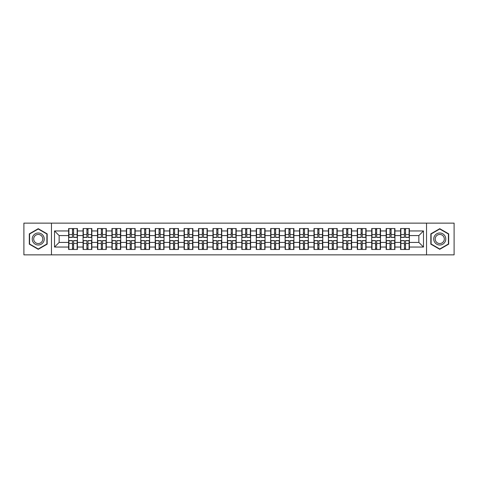 <?xml version="1.0" encoding="UTF-8"?>
<svg xmlns="http://www.w3.org/2000/svg" width="478" height="478" viewBox="0 0 478 478"><rect width="100%" height="100%" fill="white"/><g stroke="black" fill="none" stroke-linecap="round" stroke-linejoin="round"><path stroke-width="0.72" d="M426.531 254.864L454.1 254.864L454.1 223.136L426.531 223.136L426.531 254.864L51.469 254.864L51.469 223.136L23.9 223.136L23.9 254.864L51.469 254.864M426.531 223.136L51.469 223.136M418.853 242.424L418.853 235.576L409.371 235.576L409.371 242.424L418.853 242.424L423.478 247.048L423.478 230.952L409.371 230.952L409.371 228.544L400.582 228.544L400.582 235.576L394.936 235.576L394.936 242.424L400.582 242.424L400.582 235.576M423.478 247.048L409.371 247.048L409.371 249.456L400.582 249.456L400.582 247.048L394.936 247.048L394.936 249.456L386.146 249.456L386.146 247.048L380.506 247.048L380.506 249.456L371.717 249.456L371.717 247.048L366.07 247.048L366.07 249.456L357.281 249.456L357.281 247.048L351.641 247.048L351.641 249.456L342.851 249.456L342.851 247.048L337.205 247.048L337.205 249.456L328.416 249.456L328.416 247.048L322.775 247.048L322.775 249.456L313.986 249.456L313.986 247.048L308.34 247.048L308.34 249.456L299.551 249.456L299.551 247.048L293.91 247.048L293.91 249.456L285.121 249.456L285.121 247.048L279.475 247.048L279.475 249.456L270.685 249.456L270.685 247.048L265.045 247.048L265.045 249.456L256.256 249.456L256.256 247.048L250.609 247.048L250.609 249.456L241.82 249.456L241.82 247.048L236.18 247.048L236.18 249.456L227.391 249.456L227.391 247.048L221.744 247.048L221.744 249.456L212.955 249.456L212.955 247.048L207.315 247.048L207.315 249.456L198.525 249.456L198.525 247.048L192.879 247.048L192.879 249.456L184.09 249.456L184.09 247.048L178.449 247.048L178.449 249.456L169.66 249.456L169.66 247.048L164.014 247.048L164.014 249.456L155.225 249.456L155.225 247.048L149.584 247.048L149.584 249.456L140.795 249.456L140.795 247.048L135.149 247.048L135.149 249.456L126.359 249.456L126.359 247.048L120.719 247.048L120.719 249.456L111.93 249.456L111.93 247.048L106.283 247.048L106.283 249.456L97.494 249.456L97.494 247.048L91.854 247.048L91.854 249.456L83.064 249.456L83.064 247.048L77.418 247.048L77.418 249.456L68.629 249.456L68.629 247.048L54.522 247.048L54.522 230.952L68.629 230.952L68.629 235.576L59.147 235.576L59.147 242.424L68.629 242.424L68.629 235.576M400.582 230.952L394.936 230.952L394.936 228.544L386.146 228.544L386.146 230.952L380.506 230.952L380.506 228.544L371.717 228.544L371.717 230.952L366.07 230.952L366.07 228.544L357.281 228.544L357.281 230.952L351.641 230.952L351.641 228.544L342.851 228.544L342.851 230.952L337.205 230.952L337.205 228.544L328.416 228.544L328.416 230.952L322.775 230.952L322.775 228.544L313.986 228.544L313.986 230.952L308.34 230.952L308.34 228.544L299.551 228.544L299.551 230.952L293.91 230.952L293.91 228.544L285.121 228.544L285.121 230.952L279.475 230.952L279.475 228.544L270.685 228.544L270.685 230.952L265.045 230.952L265.045 228.544L256.256 228.544L256.256 230.952L250.609 230.952L250.609 228.544L241.82 228.544L241.82 230.952L236.18 230.952L236.18 228.544L227.391 228.544L227.391 230.952L221.744 230.952L221.744 228.544L212.955 228.544L212.955 230.952L207.315 230.952L207.315 228.544L198.525 228.544L198.525 230.952L192.879 230.952L192.879 228.544L184.09 228.544L184.09 230.952L178.449 230.952L178.449 228.544L169.66 228.544L169.66 230.952L164.014 230.952L164.014 228.544L155.225 228.544L155.225 230.952L149.584 230.952L149.584 228.544L140.795 228.544L140.795 230.952L135.149 230.952L135.149 228.544L126.359 228.544L126.359 230.952L120.719 230.952L120.719 228.544L111.93 228.544L111.93 230.952L106.283 230.952L106.283 228.544L97.494 228.544L97.494 230.952L91.854 230.952L91.854 228.544L83.064 228.544L83.064 230.952L77.418 230.952L77.418 228.544L68.629 228.544L68.629 230.952M400.582 242.424L400.582 247.048M394.936 242.424L394.936 247.048M394.936 230.952L394.936 235.576M380.506 242.424L386.146 242.424L386.146 235.576L380.506 235.576L380.506 247.048M386.146 242.424L386.146 247.048M386.146 230.952L386.146 235.576M380.506 230.952L380.506 235.576M366.07 242.424L371.717 242.424L371.717 235.576L366.07 235.576L366.07 247.048M371.717 242.424L371.717 247.048M371.717 230.952L371.717 235.576M366.07 230.952L366.07 235.576M351.641 242.424L357.281 242.424L357.281 235.576L351.641 235.576L351.641 247.048M357.281 242.424L357.281 247.048M357.281 230.952L357.281 235.576M351.641 230.952L351.641 235.576M337.205 242.424L342.851 242.424L342.851 235.576L337.205 235.576L337.205 247.048M342.851 242.424L342.851 247.048M342.851 230.952L342.851 235.576M337.205 230.952L337.205 235.576M322.775 242.424L328.416 242.424L328.416 235.576L322.775 235.576L322.775 247.048M328.416 242.424L328.416 247.048M328.416 230.952L328.416 235.576M322.775 230.952L322.775 235.576M308.34 242.424L313.986 242.424L313.986 235.576L308.34 235.576L308.34 247.048M313.986 242.424L313.986 247.048M313.986 230.952L313.986 235.576M308.34 230.952L308.34 235.576M293.91 242.424L299.551 242.424L299.551 235.576L293.91 235.576L293.91 247.048M299.551 242.424L299.551 247.048M299.551 230.952L299.551 235.576M293.91 230.952L293.91 235.576M279.475 242.424L285.121 242.424L285.121 235.576L279.475 235.576L279.475 247.048M285.121 242.424L285.121 247.048M285.121 230.952L285.121 235.576M279.475 230.952L279.475 235.576M265.045 242.424L270.685 242.424L270.685 235.576L265.045 235.576L265.045 247.048M270.685 242.424L270.685 247.048M270.685 230.952L270.685 235.576M265.045 230.952L265.045 235.576M250.609 242.424L256.256 242.424L256.256 235.576L250.609 235.576L250.609 247.048M256.256 242.424L256.256 247.048M256.256 230.952L256.256 235.576M250.609 230.952L250.609 235.576M236.18 242.424L241.82 242.424L241.82 235.576L236.18 235.576L236.18 247.048M241.82 242.424L241.82 247.048M241.82 230.952L241.82 235.576M236.18 230.952L236.18 235.576M221.744 242.424L227.391 242.424L227.391 235.576L221.744 235.576L221.744 247.048M227.391 242.424L227.391 247.048M227.391 230.952L227.391 235.576M221.744 230.952L221.744 235.576M207.315 242.424L212.955 242.424L212.955 235.576L207.315 235.576L207.315 247.048M212.955 242.424L212.955 247.048M212.955 230.952L212.955 235.576M207.315 230.952L207.315 235.576M192.879 242.424L198.525 242.424L198.525 235.576L192.879 235.576L192.879 247.048M198.525 242.424L198.525 247.048M198.525 230.952L198.525 235.576M192.879 230.952L192.879 235.576M178.449 242.424L184.09 242.424L184.09 235.576L178.449 235.576L178.449 247.048M184.09 242.424L184.09 247.048M184.09 230.952L184.09 235.576M178.449 230.952L178.449 235.576M164.014 242.424L169.66 242.424L169.66 235.576L164.014 235.576L164.014 247.048M169.66 242.424L169.66 247.048M169.66 230.952L169.66 235.576M164.014 230.952L164.014 235.576M149.584 242.424L155.225 242.424L155.225 235.576L149.584 235.576L149.584 247.048M155.225 242.424L155.225 247.048M155.225 230.952L155.225 235.576M149.584 230.952L149.584 235.576M135.149 242.424L140.795 242.424L140.795 235.576L135.149 235.576L135.149 247.048M140.795 242.424L140.795 247.048M140.795 230.952L140.795 235.576M135.149 230.952L135.149 235.576M120.719 242.424L126.359 242.424L126.359 235.576L120.719 235.576L120.719 247.048M126.359 242.424L126.359 247.048M126.359 230.952L126.359 235.576M120.719 230.952L120.719 235.576M106.283 242.424L111.93 242.424L111.93 235.576L106.283 235.576L106.283 247.048M111.93 242.424L111.93 247.048M111.93 230.952L111.93 235.576M106.283 230.952L106.283 235.576M91.854 242.424L97.494 242.424L97.494 235.576L91.854 235.576L91.854 247.048M97.494 242.424L97.494 247.048M97.494 230.952L97.494 235.576M91.854 230.952L91.854 235.576M77.418 242.424L83.064 242.424L83.064 235.576L77.418 235.576L77.418 247.048M83.064 242.424L83.064 247.048M83.064 230.952L83.064 235.576M77.418 230.952L77.418 235.576M68.629 242.424L68.629 247.048M59.147 242.424L54.522 247.048M54.522 230.952L59.147 235.576M409.371 242.424L409.371 247.048M409.371 230.952L409.371 235.576M423.478 230.952L418.853 235.576M38.24 228.693L29.313 233.844L29.313 244.156L38.24 249.307L47.167 244.156L47.167 233.844L38.24 228.693M430.833 244.156L439.76 249.307L448.687 244.156L448.687 233.844L439.76 228.693L430.833 233.844L430.833 244.156M77.143 228.544L77.143 237.429L73.582 237.429L73.582 228.544M72.471 228.544L72.471 237.429L68.91 237.429L68.91 228.544M72.471 229.751L73.582 229.751M73.582 233.174L72.471 233.174M68.91 249.456L68.91 240.571L72.471 240.571L72.471 249.456M73.582 249.456L73.582 240.571L77.143 240.571L77.143 249.456M73.582 248.249L72.471 248.249M72.471 244.826L73.582 244.826M38.24 232.989A6.011 6.011 0 0 0 32.229 239A6.011 6.011 0 0 0 38.24 245.011A6.011 6.011 0 0 0 44.251 239A6.011 6.011 0 0 0 38.24 232.989M38.24 234.447A4.553 4.553 0 0 0 33.687 239A4.553 4.553 0 0 0 38.24 243.553A4.553 4.553 0 0 0 42.793 239A4.553 4.553 0 0 0 38.24 234.447M46.892 243.995L38.24 248.99L29.588 243.995L29.588 234.005L38.24 229.01L46.892 234.005L46.892 243.995M444.97 235.995A6.011 6.011 0 0 0 436.755 233.79A6.011 6.011 0 0 0 434.55 242.005A6.011 6.011 0 0 0 442.765 244.21A6.011 6.011 0 0 0 444.97 235.995M443.704 236.724A4.553 4.553 0 0 0 437.484 235.056A4.553 4.553 0 0 0 435.817 241.276A4.553 4.553 0 0 0 442.036 242.944A4.553 4.553 0 0 0 443.704 236.724M439.76 248.99L431.108 243.995L431.108 234.005L439.76 229.01L448.412 234.005L448.412 243.995L439.76 248.99M91.573 228.544L91.573 237.429L88.012 237.429L88.012 228.544M86.906 228.544L86.906 237.429L83.339 237.429L83.339 228.544M86.906 229.751L88.012 229.751M88.012 233.174L86.906 233.174M106.008 228.544L106.008 237.429L102.447 237.429L102.447 228.544M101.336 228.544L101.336 237.429L97.775 237.429L97.775 228.544M101.336 229.751L102.447 229.751M102.447 233.174L101.336 233.174M120.438 228.544L120.438 237.429L116.877 237.429L116.877 228.544M115.766 228.544L115.766 237.429L112.205 237.429L112.205 228.544M115.766 229.751L116.877 229.751M116.877 233.174L115.766 233.174M134.874 228.544L134.874 237.429L131.313 237.429L131.313 228.544M130.201 228.544L130.201 237.429L126.64 237.429L126.64 228.544M130.201 229.751L131.313 229.751M131.313 233.174L130.201 233.174M149.303 228.544L149.303 237.429L145.742 237.429L145.742 228.544M144.631 228.544L144.631 237.429L141.07 237.429L141.07 228.544M144.631 229.751L145.742 229.751M145.742 233.174L144.631 233.174M83.339 249.456L83.339 240.571L86.906 240.571L86.906 249.456M88.012 249.456L88.012 240.571L91.573 240.571L91.573 249.456M88.012 248.249L86.906 248.249M86.906 244.826L88.012 244.826M97.775 249.456L97.775 240.571L101.336 240.571L101.336 249.456M102.447 249.456L102.447 240.571L106.008 240.571L106.008 249.456M102.447 248.249L101.336 248.249M101.336 244.826L102.447 244.826M112.205 249.456L112.205 240.571L115.766 240.571L115.766 249.456M116.877 249.456L116.877 240.571L120.438 240.571L120.438 249.456M116.877 248.249L115.766 248.249M115.766 244.826L116.877 244.826M126.64 249.456L126.64 240.571L130.201 240.571L130.201 249.456M131.313 249.456L131.313 240.571L134.874 240.571L134.874 249.456M131.313 248.249L130.201 248.249M130.201 244.826L131.313 244.826M141.07 249.456L141.07 240.571L144.631 240.571L144.631 249.456M145.742 249.456L145.742 240.571L149.303 240.571L149.303 249.456M145.742 248.249L144.631 248.249M144.631 244.826L145.742 244.826M163.739 228.544L163.739 237.429L160.178 237.429L160.178 228.544M159.066 228.544L159.066 237.429L155.505 237.429L155.505 228.544M159.066 229.751L160.178 229.751M160.178 233.174L159.066 233.174M155.505 249.456L155.505 240.571L159.066 240.571L159.066 249.456M160.178 249.456L160.178 240.571L163.739 240.571L163.739 249.456M160.178 248.249L159.066 248.249M159.066 244.826L160.178 244.826M178.169 228.544L178.169 237.429L174.607 237.429L174.607 228.544M173.496 228.544L173.496 237.429L169.935 237.429L169.935 228.544M173.496 229.751L174.607 229.751M174.607 233.174L173.496 233.174M169.935 249.456L169.935 240.571L173.496 240.571L173.496 249.456M174.607 249.456L174.607 240.571L178.169 240.571L178.169 249.456M174.607 248.249L173.496 248.249M173.496 244.826L174.607 244.826M192.604 228.544L192.604 237.429L189.043 237.429L189.043 228.544M187.932 228.544L187.932 237.429L184.371 237.429L184.371 228.544M187.932 229.751L189.043 229.751M189.043 233.174L187.932 233.174M184.371 249.456L184.371 240.571L187.932 240.571L187.932 249.456M189.043 249.456L189.043 240.571L192.604 240.571L192.604 249.456M189.043 248.249L187.932 248.249M187.932 244.826L189.043 244.826M207.034 228.544L207.034 237.429L203.473 237.429L203.473 228.544M202.361 228.544L202.361 237.429L198.8 237.429L198.8 228.544M202.361 229.751L203.473 229.751M203.473 233.174L202.361 233.174M198.8 249.456L198.8 240.571L202.361 240.571L202.361 249.456M203.473 249.456L203.473 240.571L207.034 240.571L207.034 249.456M203.473 248.249L202.361 248.249M202.361 244.826L203.473 244.826M221.469 228.544L221.469 237.429L217.908 237.429L217.908 228.544M216.797 228.544L216.797 237.429L213.236 237.429L213.236 228.544M216.797 229.751L217.908 229.751M217.908 233.174L216.797 233.174M213.236 249.456L213.236 240.571L216.797 240.571L216.797 249.456M217.908 249.456L217.908 240.571L221.469 240.571L221.469 249.456M217.908 248.249L216.797 248.249M216.797 244.826L217.908 244.826M235.899 228.544L235.899 237.429L232.338 237.429L232.338 228.544M231.227 228.544L231.227 237.429L227.665 237.429L227.665 228.544M231.227 229.751L232.338 229.751M232.338 233.174L231.227 233.174M227.665 249.456L227.665 240.571L231.227 240.571L231.227 249.456M232.338 249.456L232.338 240.571L235.899 240.571L235.899 249.456M232.338 248.249L231.227 248.249M231.227 244.826L232.338 244.826M250.335 228.544L250.335 237.429L246.773 237.429L246.773 228.544M245.662 228.544L245.662 237.429L242.101 237.429L242.101 228.544M245.662 229.751L246.773 229.751M246.773 233.174L245.662 233.174M242.101 249.456L242.101 240.571L245.662 240.571L245.662 249.456M246.773 249.456L246.773 240.571L250.335 240.571L250.335 249.456M246.773 248.249L245.662 248.249M245.662 244.826L246.773 244.826M264.764 228.544L264.764 237.429L261.203 237.429L261.203 228.544M260.092 228.544L260.092 237.429L256.531 237.429L256.531 228.544M260.092 229.751L261.203 229.751M261.203 233.174L260.092 233.174M256.531 249.456L256.531 240.571L260.092 240.571L260.092 249.456M261.203 249.456L261.203 240.571L264.764 240.571L264.764 249.456M261.203 248.249L260.092 248.249M260.092 244.826L261.203 244.826M279.2 228.544L279.2 237.429L275.639 237.429L275.639 228.544M274.527 228.544L274.527 237.429L270.966 237.429L270.966 228.544M274.527 229.751L275.639 229.751M275.639 233.174L274.527 233.174M270.966 249.456L270.966 240.571L274.527 240.571L274.527 249.456M275.639 249.456L275.639 240.571L279.2 240.571L279.2 249.456M275.639 248.249L274.527 248.249M274.527 244.826L275.639 244.826M293.629 228.544L293.629 237.429L290.068 237.429L290.068 228.544M288.957 228.544L288.957 237.429L285.396 237.429L285.396 228.544M288.957 229.751L290.068 229.751M290.068 233.174L288.957 233.174M285.396 249.456L285.396 240.571L288.957 240.571L288.957 249.456M290.068 249.456L290.068 240.571L293.629 240.571L293.629 249.456M290.068 248.249L288.957 248.249M288.957 244.826L290.068 244.826M308.065 228.544L308.065 237.429L304.504 237.429L304.504 228.544M303.393 228.544L303.393 237.429L299.831 237.429L299.831 228.544M303.393 229.751L304.504 229.751M304.504 233.174L303.393 233.174M299.831 249.456L299.831 240.571L303.393 240.571L303.393 249.456M304.504 249.456L304.504 240.571L308.065 240.571L308.065 249.456M304.504 248.249L303.393 248.249M303.393 244.826L304.504 244.826M322.495 228.544L322.495 237.429L318.934 237.429L318.934 228.544M317.822 228.544L317.822 237.429L314.261 237.429L314.261 228.544M317.822 229.751L318.934 229.751M318.934 233.174L317.822 233.174M314.261 249.456L314.261 240.571L317.822 240.571L317.822 249.456M318.934 249.456L318.934 240.571L322.495 240.571L322.495 249.456M318.934 248.249L317.822 248.249M317.822 244.826L318.934 244.826M336.93 228.544L336.93 237.429L333.369 237.429L333.369 228.544M332.258 228.544L332.258 237.429L328.697 237.429L328.697 228.544M332.258 229.751L333.369 229.751M333.369 233.174L332.258 233.174M328.697 249.456L328.697 240.571L332.258 240.571L332.258 249.456M333.369 249.456L333.369 240.571L336.93 240.571L336.93 249.456M333.369 248.249L332.258 248.249M332.258 244.826L333.369 244.826M351.36 228.544L351.36 237.429L347.799 237.429L347.799 228.544M346.687 228.544L346.687 237.429L343.126 237.429L343.126 228.544M346.687 229.751L347.799 229.751M347.799 233.174L346.687 233.174M343.126 249.456L343.126 240.571L346.687 240.571L346.687 249.456M347.799 249.456L347.799 240.571L351.36 240.571L351.36 249.456M347.799 248.249L346.687 248.249M346.687 244.826L347.799 244.826M365.795 228.544L365.795 237.429L362.234 237.429L362.234 228.544M361.123 228.544L361.123 237.429L357.562 237.429L357.562 228.544M361.123 229.751L362.234 229.751M362.234 233.174L361.123 233.174M357.562 249.456L357.562 240.571L361.123 240.571L361.123 249.456M362.234 249.456L362.234 240.571L365.795 240.571L365.795 249.456M362.234 248.249L361.123 248.249M361.123 244.826L362.234 244.826M380.225 228.544L380.225 237.429L376.664 237.429L376.664 228.544M375.553 228.544L375.553 237.429L371.992 237.429L371.992 228.544M375.553 229.751L376.664 229.751M376.664 233.174L375.553 233.174M371.992 249.456L371.992 240.571L375.553 240.571L375.553 249.456M376.664 249.456L376.664 240.571L380.225 240.571L380.225 249.456M376.664 248.249L375.553 248.249M375.553 244.826L376.664 244.826M394.661 228.544L394.661 237.429L391.094 237.429L391.094 228.544M389.988 228.544L389.988 237.429L386.427 237.429L386.427 228.544M389.988 229.751L391.094 229.751M391.094 233.174L389.988 233.174M386.427 249.456L386.427 240.571L389.988 240.571L389.988 249.456M391.094 249.456L391.094 240.571L394.661 240.571L394.661 249.456M391.094 248.249L389.988 248.249M389.988 244.826L391.094 244.826M409.09 228.544L409.09 237.429L405.529 237.429L405.529 228.544M404.418 228.544L404.418 237.429L400.857 237.429L400.857 228.544M404.418 229.751L405.529 229.751M405.529 233.174L404.418 233.174M400.857 249.456L400.857 240.571L404.418 240.571L404.418 249.456M405.529 249.456L405.529 240.571L409.09 240.571L409.09 249.456M405.529 248.249L404.418 248.249M404.418 244.826L405.529 244.826M72.471 234.573L68.91 234.573M72.471 237.309L68.91 237.309M77.143 234.573L73.582 234.573M77.143 237.309L73.582 237.309M73.582 243.427L77.143 243.427M73.582 240.691L77.143 240.691M68.91 243.427L72.471 243.427M68.91 240.691L72.471 240.691M86.906 234.573L83.339 234.573M86.906 237.309L83.339 237.309M91.573 234.573L88.012 234.573M91.573 237.309L88.012 237.309M101.336 234.573L97.775 234.573M101.336 237.309L97.775 237.309M106.008 234.573L102.447 234.573M106.008 237.309L102.447 237.309M115.766 234.573L112.205 234.573M115.766 237.309L112.205 237.309M120.438 234.573L116.877 234.573M120.438 237.309L116.877 237.309M130.201 234.573L126.64 234.573M130.201 237.309L126.64 237.309M134.874 234.573L131.313 234.573M134.874 237.309L131.313 237.309M144.631 234.573L141.07 234.573M144.631 237.309L141.07 237.309M149.303 234.573L145.742 234.573M149.303 237.309L145.742 237.309M88.012 243.427L91.573 243.427M88.012 240.691L91.573 240.691M83.339 243.427L86.906 243.427M83.339 240.691L86.906 240.691M102.447 243.427L106.008 243.427M102.447 240.691L106.008 240.691M97.775 243.427L101.336 243.427M97.775 240.691L101.336 240.691M116.877 243.427L120.438 243.427M116.877 240.691L120.438 240.691M112.205 243.427L115.766 243.427M112.205 240.691L115.766 240.691M131.313 243.427L134.874 243.427M131.313 240.691L134.874 240.691M126.64 243.427L130.201 243.427M126.64 240.691L130.201 240.691M145.742 243.427L149.303 243.427M145.742 240.691L149.303 240.691M141.07 243.427L144.631 243.427M141.07 240.691L144.631 240.691M159.066 234.573L155.505 234.573M159.066 237.309L155.505 237.309M163.739 234.573L160.178 234.573M163.739 237.309L160.178 237.309M160.178 243.427L163.739 243.427M160.178 240.691L163.739 240.691M155.505 243.427L159.066 243.427M155.505 240.691L159.066 240.691M173.496 234.573L169.935 234.573M173.496 237.309L169.935 237.309M178.169 234.573L174.607 234.573M178.169 237.309L174.607 237.309M174.607 243.427L178.169 243.427M174.607 240.691L178.169 240.691M169.935 243.427L173.496 243.427M169.935 240.691L173.496 240.691M187.932 234.573L184.371 234.573M187.932 237.309L184.371 237.309M192.604 234.573L189.043 234.573M192.604 237.309L189.043 237.309M189.043 243.427L192.604 243.427M189.043 240.691L192.604 240.691M184.371 243.427L187.932 243.427M184.371 240.691L187.932 240.691M202.361 234.573L198.8 234.573M202.361 237.309L198.8 237.309M207.034 234.573L203.473 234.573M207.034 237.309L203.473 237.309M203.473 243.427L207.034 243.427M203.473 240.691L207.034 240.691M198.8 243.427L202.361 243.427M198.8 240.691L202.361 240.691M216.797 234.573L213.236 234.573M216.797 237.309L213.236 237.309M221.469 234.573L217.908 234.573M221.469 237.309L217.908 237.309M217.908 243.427L221.469 243.427M217.908 240.691L221.469 240.691M213.236 243.427L216.797 243.427M213.236 240.691L216.797 240.691M231.227 234.573L227.665 234.573M231.227 237.309L227.665 237.309M235.899 234.573L232.338 234.573M235.899 237.309L232.338 237.309M232.338 243.427L235.899 243.427M232.338 240.691L235.899 240.691M227.665 243.427L231.227 243.427M227.665 240.691L231.227 240.691M245.662 234.573L242.101 234.573M245.662 237.309L242.101 237.309M250.335 234.573L246.773 234.573M250.335 237.309L246.773 237.309M246.773 243.427L250.335 243.427M246.773 240.691L250.335 240.691M242.101 243.427L245.662 243.427M242.101 240.691L245.662 240.691M260.092 234.573L256.531 234.573M260.092 237.309L256.531 237.309M264.764 234.573L261.203 234.573M264.764 237.309L261.203 237.309M261.203 243.427L264.764 243.427M261.203 240.691L264.764 240.691M256.531 243.427L260.092 243.427M256.531 240.691L260.092 240.691M274.527 234.573L270.966 234.573M274.527 237.309L270.966 237.309M279.2 234.573L275.639 234.573M279.2 237.309L275.639 237.309M275.639 243.427L279.2 243.427M275.639 240.691L279.2 240.691M270.966 243.427L274.527 243.427M270.966 240.691L274.527 240.691M288.957 234.573L285.396 234.573M288.957 237.309L285.396 237.309M293.629 234.573L290.068 234.573M293.629 237.309L290.068 237.309M290.068 243.427L293.629 243.427M290.068 240.691L293.629 240.691M285.396 243.427L288.957 243.427M285.396 240.691L288.957 240.691M303.393 234.573L299.831 234.573M303.393 237.309L299.831 237.309M308.065 234.573L304.504 234.573M308.065 237.309L304.504 237.309M304.504 243.427L308.065 243.427M304.504 240.691L308.065 240.691M299.831 243.427L303.393 243.427M299.831 240.691L303.393 240.691M317.822 234.573L314.261 234.573M317.822 237.309L314.261 237.309M322.495 234.573L318.934 234.573M322.495 237.309L318.934 237.309M318.934 243.427L322.495 243.427M318.934 240.691L322.495 240.691M314.261 243.427L317.822 243.427M314.261 240.691L317.822 240.691M332.258 234.573L328.697 234.573M332.258 237.309L328.697 237.309M336.93 234.573L333.369 234.573M336.93 237.309L333.369 237.309M333.369 243.427L336.93 243.427M333.369 240.691L336.93 240.691M328.697 243.427L332.258 243.427M328.697 240.691L332.258 240.691M346.687 234.573L343.126 234.573M346.687 237.309L343.126 237.309M351.36 234.573L347.799 234.573M351.36 237.309L347.799 237.309M347.799 243.427L351.36 243.427M347.799 240.691L351.36 240.691M343.126 243.427L346.687 243.427M343.126 240.691L346.687 240.691M361.123 234.573L357.562 234.573M361.123 237.309L357.562 237.309M365.795 234.573L362.234 234.573M365.795 237.309L362.234 237.309M362.234 243.427L365.795 243.427M362.234 240.691L365.795 240.691M357.562 243.427L361.123 243.427M357.562 240.691L361.123 240.691M375.553 234.573L371.992 234.573M375.553 237.309L371.992 237.309M380.225 234.573L376.664 234.573M380.225 237.309L376.664 237.309M376.664 243.427L380.225 243.427M376.664 240.691L380.225 240.691M371.992 243.427L375.553 243.427M371.992 240.691L375.553 240.691M389.988 234.573L386.427 234.573M389.988 237.309L386.427 237.309M394.661 234.573L391.094 234.573M394.661 237.309L391.094 237.309M391.094 243.427L394.661 243.427M391.094 240.691L394.661 240.691M386.427 243.427L389.988 243.427M386.427 240.691L389.988 240.691M404.418 234.573L400.857 234.573M404.418 237.309L400.857 237.309M409.09 234.573L405.529 234.573M409.09 237.309L405.529 237.309M405.529 243.427L409.09 243.427M405.529 240.691L409.09 240.691M400.857 243.427L404.418 243.427M400.857 240.691L404.418 240.691"/></g></svg>
